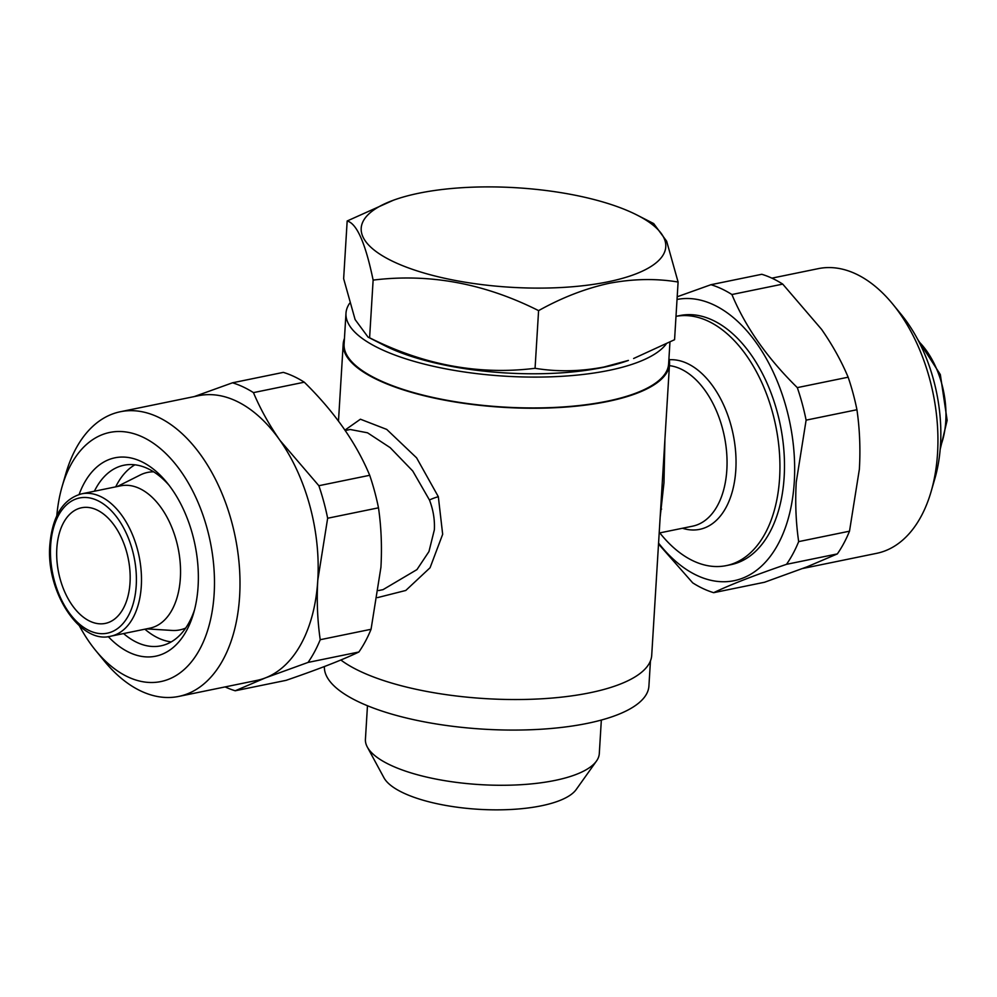 <?xml version="1.0" encoding="UTF-8"?>
<svg xmlns="http://www.w3.org/2000/svg" width="997" height="997" viewBox="0 0 997 997"><rect width="100%" height="100%" fill="white"/><g stroke="black" fill="none" stroke-linecap="round" stroke-linejoin="round"><path stroke-width="1.5" d="M666.096 344.164A162.561 53.103 -176.5 0 1 609.03 370.373A162.561 53.103 -176.5 0 1 436.138 366.884A162.561 53.103 -176.5 0 1 345.984 313.257A162.561 53.103 -176.5 0 1 349.623 303.275M669.947 342.158L668.613 363.942A162.561 53.103 -176.5 0 1 607.136 401.218A162.561 53.103 -176.5 0 1 434.256 397.728A162.561 53.103 -176.5 0 1 344.102 344.102L345.984 313.257M368.043 337.098L384.431 345.485A152.566 49.838 3.5 0 0 602.836 367.469A152.566 49.838 3.5 0 0 628.422 360.416L604.02 367.008C580.416 371.532 557.423 371.956 535.065 368.304C478.996 375.246 423.85 365.064 369.6 337.784L368.043 337.098L355.119 319.576L343.641 278.661L347.168 220.985C356.851 223.552 365.5 243.256 373.127 280.107C429.196 273.166 484.343 283.335 538.592 310.628C561.972 297.58 585.488 288.482 609.142 283.31C633.045 278.786 656.026 278.362 678.097 282.026L666.657 241.212L653.696 223.577L637.295 215.19A152.566 49.838 3.5 0 0 418.902 193.206A152.566 49.838 3.5 0 0 393.317 200.26A152.566 49.838 3.5 0 0 406.228 267.084A152.566 49.838 3.5 0 0 608.07 281.802A152.566 49.838 3.5 0 0 637.295 215.19M678.097 282.026L674.57 339.703L633.618 358.509M194.228 396.582L232.5 382.798L283.335 372.38A158.934 95.612 78.4 0 1 304.284 382.2L253.45 392.619C260.254 408.807 269.103 424.747 280.007 440.425A145.3 87.412 78.4 0 1 317.781 580.242A145.3 87.412 78.4 0 1 265.489 677.86A145.3 87.412 78.4 0 1 256.89 680.403L178.712 696.429A145.3 87.412 78.4 0 1 104.236 660.949L95.687 650.505A127.142 76.482 78.4 0 1 79.399 625.842M56.817 515.698A127.142 76.482 78.4 0 1 62.088 486.623L65.839 473.65A145.3 87.412 78.4 0 1 120.35 411.736L198.515 395.709A145.3 87.412 78.4 0 1 280.007 440.425L318.866 485.713L369.7 475.295C356.141 442.768 334.344 411.736 304.284 382.2M369.7 475.295A158.934 95.612 78.4 0 1 378.486 507.822L327.652 518.241L317.781 580.242C316.622 600.643 317.445 620.458 320.224 639.713A158.934 95.612 78.4 0 1 308.061 662.419L265.489 677.86L235.217 690.771A158.934 95.612 78.4 0 1 225.098 686.908M320.224 639.713L371.058 629.281L380.929 567.293C382.075 546.692 381.253 526.865 378.486 507.822M120.35 411.736A145.3 87.412 78.4 0 1 239.616 596.268A145.3 87.412 78.4 0 1 178.712 696.429M144.901 629.194A92.173 55.458 -101.6 0 0 171.235 641.894M194.552 609.678A92.173 55.458 78.4 0 1 160.941 645.832A92.173 55.458 78.4 0 1 123.578 633.569M79.112 494.475A101.258 60.917 78.4 0 1 166.885 482.523A101.258 60.917 78.4 0 1 198.091 586.386A101.258 60.917 78.4 0 1 193.642 613.043A101.258 60.917 78.4 0 1 108.237 636.585M62.088 486.623A127.142 76.482 78.4 0 1 154.223 443.827A127.142 76.482 78.4 0 1 214.143 593.9A127.142 76.482 78.4 0 1 95.687 650.505M802.772 568.477L876.65 553.335A145.3 87.412 -101.6 0 0 931.161 491.409L934.912 478.448A127.142 76.482 -101.6 0 0 940.507 444.986A127.142 76.482 -101.6 0 0 901.313 314.566L892.764 304.122A145.3 87.412 -101.6 0 0 818.288 268.642L771.902 278.151M931.161 491.409A145.3 87.412 -101.6 0 0 937.554 453.174A145.3 87.412 -101.6 0 0 892.764 304.122M658.568 543.116A143.493 86.328 -101.6 0 0 794.285 481.788A143.493 86.328 -101.6 0 0 677.025 299.461M713.665 592.679L764.5 582.26L807.072 566.819L837.343 553.908L786.508 564.327C754.231 575.394 729.954 584.84 713.665 592.679A158.934 95.612 -101.6 0 1 692.716 582.871L658.519 544.013M786.508 564.327A158.934 95.612 -101.6 0 0 798.672 541.62L849.506 531.189L859.377 469.201C860.536 448.8 859.726 428.972 856.934 409.73L806.112 420.148A158.934 95.612 -101.6 0 0 797.313 387.621L848.148 377.202C841.343 361.014 832.495 345.074 821.603 329.396L782.732 284.108L731.91 294.526A158.934 95.612 -101.6 0 0 710.948 284.706L761.783 274.287A158.934 95.612 -101.6 0 1 782.732 284.108M806.112 420.148L796.242 482.149C795.095 502.737 795.905 522.565 798.672 541.62M149.911 628.16A72.656 43.706 -101.6 0 0 180.357 578.086A72.656 43.706 -101.6 0 0 120.724 485.826L81.667 493.827A72.656 43.706 -101.6 0 1 141.3 586.086A72.656 43.706 -101.6 0 1 110.854 636.173L149.911 628.16M378.586 590.548L383.06 589.638L416.958 569.599L428.959 551.553L434.356 529.806C434.879 519.749 433.246 509.816 429.458 500.008L412.758 471.02L390.163 447.641L367.519 432.798L350.221 429.495L345.249 430.517M344.962 430.106L360.416 419.214L386.724 429.408L416.609 457.86L438.331 496.705L442.668 534.292L430.068 567.742L405.791 590.461L377.539 597.614M664.912 439.478L663.977 482.722L660.151 517.281M726.314 565.611L730.876 564.676A127.142 76.482 -101.6 0 0 784.153 477.04A127.142 76.482 -101.6 0 0 679.804 315.575L675.991 316.361A127.142 76.482 78.4 0 1 779.604 477.974A127.142 76.482 78.4 0 1 726.314 565.611A127.142 76.482 78.4 0 1 659.802 532.897M668.962 358.334A163.471 53.389 -176.5 0 1 669.523 364.005L651.714 655.291A163.471 53.389 -176.5 0 1 589.888 692.778A163.471 53.389 -176.5 0 1 340.849 660.002M669.523 364.005A163.471 53.389 -176.5 0 1 607.696 401.479A163.471 53.389 -176.5 0 1 433.857 397.977A163.471 53.389 -176.5 0 1 343.192 344.04A163.471 53.389 -176.5 0 1 344.451 338.482M146.459 628.87L172.095 630.44A80.371 48.355 -101.6 0 0 185.691 628.06M130.021 582.722A59.035 35.518 -101.6 0 0 81.567 507.76A59.035 35.518 -101.6 0 0 56.829 548.45A59.035 35.518 -101.6 0 0 105.283 623.412A59.035 35.518 -101.6 0 0 130.021 582.722M367.469 705.751L365.425 739.263A117.148 38.272 3.5 0 0 367.307 747.027A117.148 38.272 3.5 0 0 554.993 780.427A117.148 38.272 3.5 0 0 596.48 761.047A117.148 38.272 3.5 0 0 599.297 753.57L601.341 720.058M367.307 747.027L383.957 777.772A98.279 32.103 3.5 0 0 541.396 805.788A98.279 32.103 3.5 0 0 576.204 789.524L596.48 761.047M650.455 660.849L648.91 686.086A162.561 53.103 -176.5 0 1 587.432 723.348A162.561 53.103 -176.5 0 1 414.989 719.959A162.561 53.103 -176.5 0 1 324.386 666.544M153.663 471.83A80.371 48.355 -101.6 0 0 140.228 474.996L117.272 486.524M856.934 409.73A158.934 95.612 -101.6 0 0 848.148 377.202M731.91 294.526C745.457 327.053 767.266 358.085 797.313 387.621M677.187 296.782L710.948 284.706M837.343 553.908A158.934 95.612 -101.6 0 0 849.506 531.189M94.403 491.222A92.173 55.458 78.4 0 1 123.915 465.238A92.173 55.458 78.4 0 1 169.041 485.252M134.931 464.801A92.173 55.458 -101.6 0 0 115.714 486.848M318.866 485.713A158.934 95.612 78.4 0 1 327.652 518.241M232.5 382.798A158.934 95.612 78.4 0 1 253.45 392.619M235.217 690.771L286.052 680.353C318.317 669.286 342.607 659.84 358.883 652.001L308.061 662.419M371.058 629.281A158.934 95.612 78.4 0 1 358.883 652.001M393.317 200.26L347.168 220.985M373.127 280.107L369.6 337.784M538.592 310.628L535.065 368.304M50.635 545.546A69.017 41.525 -101.6 0 0 89.443 630.69A69.017 41.525 -101.6 0 0 136.215 585.625A69.017 41.525 -101.6 0 0 97.407 500.469A69.017 41.525 -101.6 0 0 50.635 545.546M940.395 446.681A72.656 43.706 -101.6 0 0 945.779 421.158A72.656 43.706 -101.6 0 0 918.848 341.61M438.331 496.705A9.085 1.396 -19.7 0 0 429.458 500.008M660.625 509.542A9.085 6.219 -170.6 0 1 661.597 509.106M682.459 528.248A86.278 51.906 -101.6 0 0 735.811 469.899A86.278 51.906 -101.6 0 0 669.274 359.755M659.191 533.021L692.579 526.179A81.729 49.177 -101.6 0 0 726.838 469.836A81.729 49.177 -101.6 0 0 669.423 365.65M81.667 493.827C63.073 498.949 52.467 515.923 49.85 544.736C45.65 592.068 80.445 644.685 110.854 636.173M917.601 339.229L940.333 374.573L947.15 420.323L940.183 449.36M338.482 421.058L343.192 344.04"/></g></svg>
